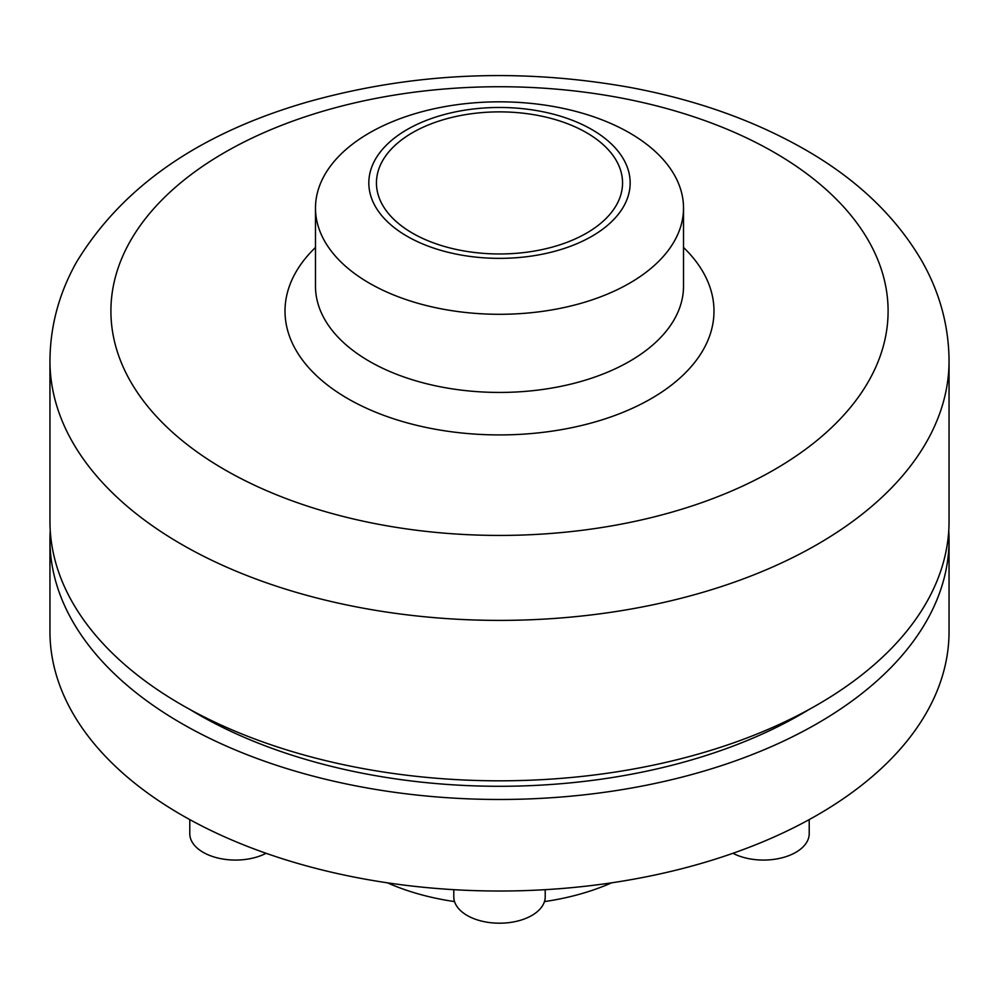 <?xml version="1.0" encoding="UTF-8"?>
<svg xmlns="http://www.w3.org/2000/svg" width="999" height="999" viewBox="0 0 999 999"><rect width="100%" height="100%" fill="white"/><g stroke="black" fill="none" stroke-linecap="round" stroke-linejoin="round"><path stroke-width="1.5" d="M591.895 129.57A130.669 75.449 180 0 1 533.316 255.794A130.669 75.449 180 0 1 373.276 163.399A130.669 75.449 180 0 1 591.895 129.57M629.62 132.942A184.016 106.244 180 0 1 683.516 208.067A184.016 106.244 180 0 1 499.5 314.298A184.016 106.244 180 0 1 315.484 208.067A184.016 106.244 180 0 1 429.083 109.915A184.016 106.244 180 0 1 629.62 132.942M586.513 132.68A123.052 71.041 180 0 1 622.552 182.917A123.052 71.041 180 0 1 499.5 253.971A123.052 71.041 180 0 1 376.448 182.917A123.052 71.041 180 0 1 452.41 117.283A123.052 71.041 180 0 1 586.513 132.68M611.588 882.829A184.016 106.244 180 0 1 544.455 901.585M454.545 901.585A184.016 106.244 180 0 1 387.412 882.829M948.763 530.606A449.55 259.54 180 0 1 949.05 539.935L949.05 631.48A449.55 259.54 180 0 1 499.5 891.021A449.55 259.54 180 0 1 49.95 631.48L49.95 539.935A449.55 259.54 180 0 1 50.237 530.606M949.05 539.935A449.55 259.54 180 0 1 499.5 799.475A449.55 259.54 180 0 1 49.95 539.935M809.09 709.465A426.685 246.353 180 0 1 189.91 709.465M949.05 521.266A449.55 259.54 180 0 1 499.5 780.818A449.55 259.54 180 0 1 49.95 521.266L49.95 360.851A449.55 259.54 180 0 0 499.5 620.391A449.55 259.54 180 0 0 949.05 360.851L949.05 521.266M545.217 889.672L545.217 896.802A45.717 26.399 180 0 1 531.83 915.471A45.717 26.399 180 0 1 482.005 921.19A45.717 26.399 180 0 1 453.783 896.802L453.783 889.672M809.215 819.592L809.215 833.666A45.717 26.399 180 0 1 795.828 852.334A45.717 26.399 180 0 1 732.929 853.296M266.071 853.296A45.717 26.399 180 0 1 216.895 857.779A45.717 26.399 180 0 1 189.785 833.666L189.785 819.592M774.275 152.435A388.599 224.35 180 0 1 600.074 527.784A388.599 224.35 180 0 1 124.151 253.009A388.599 224.35 180 0 1 774.275 152.435M683.516 247.452A214.485 123.839 180 0 1 638.249 405.519A214.485 123.839 180 0 1 360.751 405.519A214.485 123.839 180 0 1 315.484 247.452M683.516 208.067L683.516 286.189A184.016 106.244 180 0 1 499.5 392.432A184.016 106.244 180 0 1 315.484 286.189L315.484 208.067M949.05 360.851C948.788 325.549 939.647 292.145 921.627 260.614C895.454 216.046 856.493 178.983 804.757 149.413C753.671 120.23 695.204 99.525 629.358 87.3C518.906 67.72 411.426 72.677 306.93 102.16C198.963 133.479 122.115 186.875 76.411 262.325C59.003 293.381 50.187 326.223 49.95 360.851"/></g></svg>
